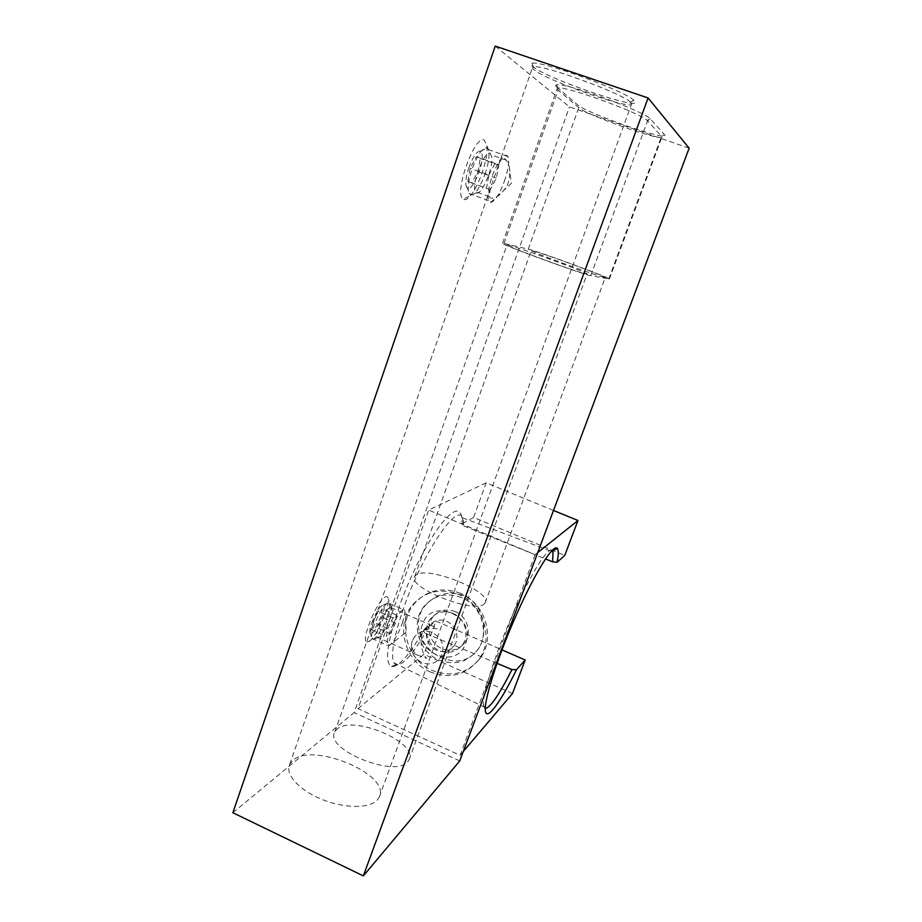 <?xml version="1.0" encoding="UTF-8"?>
<svg xmlns="http://www.w3.org/2000/svg" width="922" height="922" viewBox="0 0 922 922"><rect width="100%" height="100%" fill="white"/><g stroke="black" fill="none" stroke-linecap="round" stroke-linejoin="round"><path stroke-width="0.69" stroke-dasharray="4.61 3.46" d="M532.294 66.177C545.294 78.335 645.78 112.715 634.428 100.947L633.863 100.383C625.658 91.082 539.658 59.803 531.925 63.318C530.357 63.664 530.484 64.621 532.294 66.177M631.017 102.699L631.639 103.84C633.126 111.043 545.075 80.099 533.803 69.542L532.42 67.767L533.469 66.891C540.914 63.71 622.511 93.376 630.475 102.158L631.017 102.699M436.348 650.241C427.923 645.527 424.869 638.6 427.163 629.484L429.456 625.381C434.158 620.114 439.967 618.766 446.882 621.336C455.376 626.061 458.453 633.011 456.113 642.185L454.154 645.826C449.417 651.439 443.482 652.903 436.348 650.241M422.403 624.517C411.362 651.566 456.298 671.55 465.575 643.429C476.835 616.011 431.242 596.327 422.403 624.517M369.284 641.32C376.51 636.883 389.822 607.022 388.231 598.931C387.908 596.638 386.802 596.061 384.912 597.179C376.476 601.444 360.467 641.32 366.921 642.012L369.284 641.32M389.591 607.771L391.516 607.909L391.781 608.866C392.818 614.179 383.852 634.324 379.138 637.229L377.086 637.194C374.551 633.99 384.555 610.479 389.591 607.771M463.916 199.371C471.707 203.243 489.294 162.042 486.839 145.791L484.327 140.248C474.842 133.379 453.013 195.049 463.386 199.129L463.916 199.371M490.216 153.501L491.852 157.109C493.454 167.839 481.561 195.706 476.536 192.952L475.268 191.534C471.211 184.089 484.799 149.514 490.216 153.501M412.215 640.986C410.359 646.322 412.146 651.047 417.574 655.15L426.725 658.331C422.887 655.922 417.435 638.969 424.374 629.253C426.874 626.28 429.422 625.081 432.026 625.646L437.477 628.746C428.546 627.755 420.985 630.36 414.819 636.549L412.215 640.986L414.577 636.733C419.429 631.293 425.445 629.91 432.602 632.584C443.056 639.084 445.568 647.544 440.151 657.985C435.265 663.782 429.122 665.292 421.734 662.515C413.021 657.605 409.852 650.425 412.215 640.986M504.484 158.596L506.328 160.232C510.569 166.11 510.938 174.454 507.446 185.253C501.326 194.646 495.736 198.933 490.688 198.103L489.248 196.628L490.262 188.768L498.491 165.142C499.851 161.431 501.28 159.218 502.767 158.515L504.484 158.596M604.705 277.476L605.281 277.522C608.243 277.222 540.799 252.421 532.236 250.646L531.233 250.507C526.762 250.277 599 276.796 604.705 277.476M484.165 603.968L485.203 602.688C492.071 591.555 428.338 565.831 416.364 574.775L414.773 576.411C406.579 587.268 474.634 614.386 484.165 603.968M586.357 274.018L587.072 274.065C590.472 273.707 518.371 247.177 508.276 245.068L507.008 244.883C501.856 244.63 579.558 273.166 586.357 274.018M407.651 761.768L409.126 759.601C418.565 742.256 352.296 714.458 337.014 729.152L334.778 731.964C323.876 749.113 394.95 778.329 407.651 761.768M377.248 800.089L379.276 797.115C391.262 774.664 312.938 741.657 292.885 760.396L289.681 764.384C284.817 774.088 298.924 790.05 321.571 799.259C344.148 808.571 369.48 808.686 377.248 800.089M556.761 87.06L577.506 104.762C586.576 113.429 672.991 143.279 664.508 134.716L650.287 118.8C643.429 110.905 563.215 81.862 556.531 84.847C555.263 85.101 555.344 85.838 556.761 87.06L558.133 90.149L557.072 88.766L557.937 88.086C564.368 85.389 640.502 112.957 647.163 120.413L661.984 136.882C663.16 142.138 586.692 115.204 578.774 107.62L558.133 90.149L504 243.477L502.548 243.27C496.704 242.947 583.419 274.791 590.76 275.643L609.396 279.02C612.6 278.663 537.941 251.21 528.26 249.171L504 243.477M689.137 148.165L569.45 106.871L495.252 46.1M232.863 812.731L354.129 712.579L569.45 106.871M459.755 760.927L354.129 712.579M497.039 663.321L425.054 633.207C412.019 655.392 402.315 665.926 395.918 664.82L393.89 662.803C390.536 654.793 393.855 636.295 403.859 607.333C422.887 552.854 457.508 502.133 462.579 517.83L463.87 525.966L462.026 523.869L461.841 517.496C459.824 506.374 452.045 509.739 438.526 527.568C425.584 545.513 409.61 577.426 399.214 606.584C387.217 642.035 384.532 662.019 391.182 666.548C398.362 667.551 409.091 655.6 423.405 630.706L435.991 621.059L501.96 649.872M452.99 613.453C444.139 610.18 436.694 611.897 430.643 618.593C422.38 628.228 427.174 645.642 439.425 650.609C448.657 654.044 456.309 652.119 462.406 644.847C470.036 635.074 464.999 618.236 452.99 613.453M455.33 611.632C446.525 608.393 439.114 610.099 433.11 616.749C424.892 626.326 429.64 643.637 441.834 648.581C450.996 651.981 458.614 650.068 464.676 642.841C472.26 633.126 467.258 616.38 455.33 611.632M461.553 597.606C446.928 592.224 434.573 594.99 424.466 605.892C410.232 621.947 418.092 651.462 438.791 659.875C454.477 665.719 467.431 662.365 477.665 649.814C490.089 633.368 481.515 605.5 461.553 597.606M464.02 595.739C449.233 590.529 436.429 593.641 425.63 605.074C410.417 622.108 420.997 649.053 441.396 657.617C456.448 663.955 468.641 661.258 477.976 649.514C489.663 633.287 483.554 603.818 464.02 595.739M430.424 672C404.574 661.42 394.893 624.448 412.837 604.532C425.365 591.198 440.658 587.856 458.707 594.494C483.439 604.267 494.227 638.75 479.025 659.265C466.278 675.111 450.086 679.353 430.424 672M460.366 593.272C442.387 586.657 427.163 589.999 414.67 603.276C396.794 623.111 406.441 659.922 432.188 670.455C451.768 677.762 467.892 673.533 480.581 657.755C495.736 637.333 484.995 603 460.366 593.272M553.511 510.477L486.159 482.817L473.597 517.449L564.737 555.459M486.159 482.817L428.684 510.097L358.024 708.638L423.936 654.297L435.991 621.059M537.745 552.589L535.117 554.687L428.684 510.097M535.117 554.687L460.09 755.256L358.024 708.638M512.482 693.528L423.936 654.297M460.09 755.256L463.293 751.476M473.597 517.449L462.026 523.869M552.186 550.319C548.256 546.377 531.452 572.608 513.854 611.908C496.22 651.128 482.586 693.114 483.37 704.662L483.67 706.817L485.272 708.603M463.87 525.966L545.467 558.916M423.405 630.706L425.054 633.207M371.785 622.823C376.222 611.689 380.095 605.754 383.391 604.993C384.774 605.938 384.382 609.58 382.238 615.908C378.435 627.041 370.344 637.886 369.872 632.273C369.664 630.256 370.298 627.11 371.785 622.823M387.159 616.599C389.476 609.926 390.19 605.524 389.303 603.403L388.692 602.815C384.566 603.749 379.691 611.274 374.067 625.381C372.177 630.821 371.37 634.797 371.624 637.333L371.969 638.508C373.733 642.496 382.803 629.277 387.159 616.599M402.384 623.284L405.012 612.3L404.689 610.122C403.214 606.088 394.224 619.261 389.706 632.296C387.378 639.004 386.629 643.372 387.447 645.388L388.565 645.988C392.76 643.66 397.37 636.099 402.384 623.284M371.82 629.864L373.064 621.97L378.354 611.401L382.296 608.843L381.005 616.726L375.807 627.167L371.82 629.864L386.422 636.33L387.759 628.458L373.064 621.97M387.759 628.458L393.014 617.832L396.84 615.228L395.457 623.088L390.294 633.564L386.422 636.33M390.294 633.564L375.807 627.167M395.457 623.088L381.005 616.726M396.84 615.228L382.296 608.843M393.014 617.832L378.354 611.401M468.849 167.723C473.297 156.037 477.25 150.551 480.719 151.254C483.186 154.124 482.655 161.062 479.152 172.068C472.813 187.581 468.388 191.903 465.852 185.057C465.472 180.654 466.474 174.88 468.849 167.723M485.018 174.27C488.764 162.929 489.847 154.689 488.291 149.537L487.139 147.993C482.805 147.047 477.815 153.997 472.168 168.841C469.148 177.923 467.869 185.23 468.341 190.762L468.987 193.47C472.998 197.711 478.334 191.315 485.018 174.27M504.369 181.254C506.985 173.659 508.379 167.101 508.587 161.569L507.976 156.556C504.346 152.153 499.09 158.653 492.21 176.056C488.418 187.569 487.242 195.775 488.683 200.662L490.723 202.437C494.953 201.33 499.505 194.265 504.369 181.254M467.846 181.461L470.128 168.265L476.386 156.694L480.258 158.48L477.942 171.561L471.799 182.982L467.846 181.461L486.493 188.226L488.902 175.042L470.128 168.265M488.902 175.042L495.126 163.413L498.802 165.13L496.347 178.2L490.25 189.678L486.493 188.226M490.25 189.678L471.799 182.982M496.347 178.2L477.942 171.561M498.802 165.13L480.258 158.48M495.126 163.413L476.386 156.694M590.76 275.643L647.59 120.828L650.725 119.238M528.26 249.171L578.774 107.62L577.506 104.762M608.785 278.986L661.604 136.168L664.508 134.716M391.781 608.866L388.231 598.931M491.852 157.109L486.839 145.791M424.374 629.253L429.456 625.381M440.151 657.985L454.154 645.826M432.026 625.646L391.516 607.909M506.328 160.244L491.345 154.884M485.203 602.688L605.281 277.522M409.126 759.601L587.072 274.065M379.276 797.115L631.639 103.84M289.681 764.384L490.262 188.768M498.491 165.142L532.42 67.767M502.548 243.27L557.072 88.766M609.396 279.02L661.984 136.882M334.778 731.964L507.008 244.883M414.773 576.411L531.233 250.507M489.248 196.628L475.268 191.534M417.574 655.15L377.086 637.194M476.201 192.779L463.386 199.129M377.594 637.667L366.921 642.012M647.163 120.413L650.287 118.8M557.937 88.086L556.531 84.847M630.475 102.158L633.863 100.383M533.469 66.891L531.925 63.318M463.651 521.668L461.841 517.496M433.11 616.749L430.643 618.593M425.63 605.074L424.466 605.892M414.67 603.276L412.837 604.532M393.89 662.803L483.67 706.817M462.579 517.83L551.264 551.287M480.581 657.755L479.025 659.265M464.676 642.841L462.406 644.847M395.918 664.82L391.182 666.548M483.37 704.662L485.295 709.79M383.391 604.993L388.692 602.815M388.565 645.988L406.291 632.204L405.012 612.3M389.303 603.403L404.689 610.122M371.969 638.508L387.447 645.388M369.872 632.273L371.624 637.333M480.719 151.254L487.139 147.993M490.723 202.437L511.364 183.386L508.587 161.569M488.291 149.537L507.976 156.556M468.987 193.47L488.683 200.662M465.852 185.057L468.341 190.762"/><path stroke-width="1.38" d="M648.085 97.963L495.252 46.1L232.863 812.731L363.36 875.9L459.755 760.927L689.137 148.165L648.085 97.963L363.36 875.9M485.272 708.603C490.354 707.6 499.251 694.6 511.964 669.568L516.516 669.672C500.231 702.979 485.687 722.779 485.295 709.79C484.499 697.747 499.217 652.845 517.922 611.378C536.616 569.831 553.949 543.093 557.418 548.532C558.651 550.33 558.536 554.906 557.084 562.27L564.737 555.459L577.967 520.515L553.511 510.477M577.967 520.515L537.745 552.589M463.293 751.476L512.482 693.528L525.171 660.002L501.96 649.872M516.516 669.672L525.171 660.002M545.467 558.916L552.601 561.798L553.05 551.955L552.186 550.319M511.964 669.568L497.039 663.321M557.084 562.27L552.601 561.798M551.264 551.287L553.05 551.955M552.439 550.584L557.418 548.532"/></g></svg>

